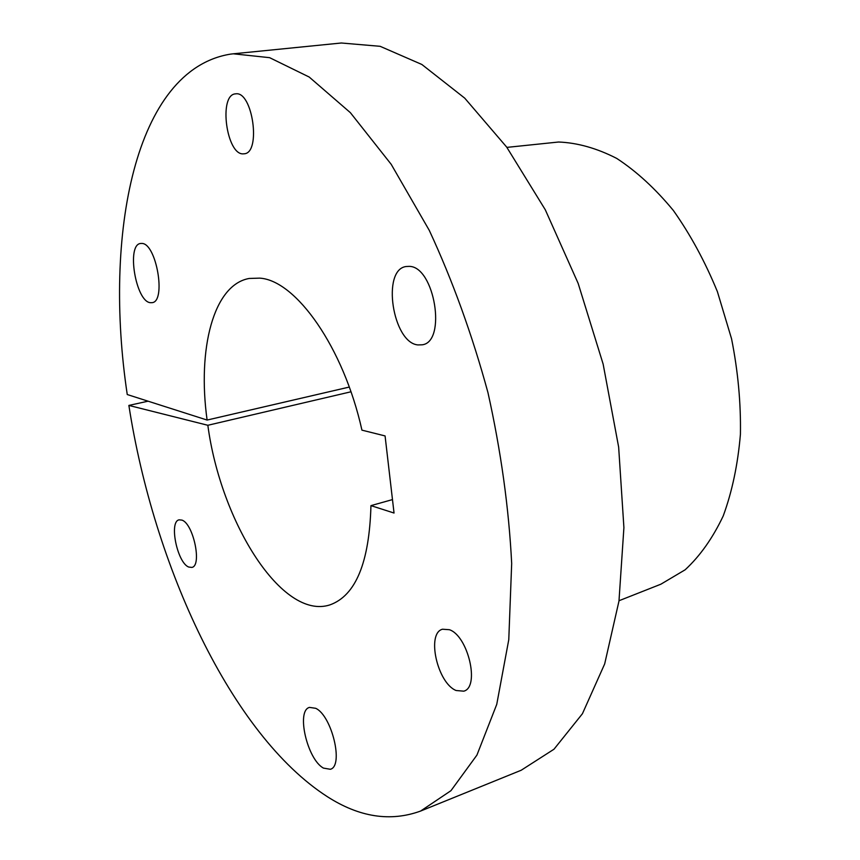 <?xml version="1.0" encoding="UTF-8"?>
<svg xmlns="http://www.w3.org/2000/svg" width="860" height="860" viewBox="0 0 860 860"><rect width="100%" height="100%" fill="white"/><g stroke="black" fill="none" stroke-linecap="round" stroke-linejoin="round"><path stroke-width="1.29" d="M181.922 520.106L179.127 519.838C168.775 521.396 177.225 562.795 188.727 567.052L191.845 567.417C202.25 565.934 193.392 523.568 181.922 520.106M449.371 629.703L442.491 629.23C426.227 633.186 437.342 683.152 456.101 690.505L463.766 691.171C480.106 687.172 468.087 635.755 449.371 629.703M235.651 93.847L235.5 93.858C218.257 94.654 226.524 155.638 243.466 153.843L244.154 153.79C261.386 153.23 252.679 90.73 235.651 93.847M141.792 243.434L140.599 243.477C126.205 244.541 135.783 301.774 150.382 302.688L152.048 302.666C166.485 301.838 156.412 243.079 141.792 243.434M409.209 266.374L406.081 266.525C381.378 269.567 392.622 342.753 417.895 344.925L422.228 344.806C446.931 341.893 434.579 266.32 409.209 266.374M315.695 708.307L309.492 707.393C295.958 710.596 307.267 759.563 323.489 768.109L330.348 769.281C343.968 766.088 331.852 715.595 315.695 708.307M619.028 600.721L660.878 584.198L685.14 569.793C700.051 556.022 712.746 538.059 723.238 515.914C732.139 491.597 737.869 464.4 740.417 434.311C740.954 403.114 738.009 371.273 731.559 338.797L717.401 291.669C705.071 261.601 690.386 234.543 673.358 210.474C655.384 188.684 636.508 171.333 616.717 158.412C596.851 148.232 577.479 142.771 558.591 142.018L506.895 147.382M349.267 387.065L207.109 420.056L127.248 394.536C103.34 235.328 134.418 69.638 230.48 54.137L233.286 53.804L269.631 57.674L309.192 77.034L350.385 112.681L391.192 164.314L429.28 230.373C452.629 280.683 472.194 334.766 487.953 392.601C500.971 451.113 508.873 508.077 511.678 563.472L508.776 639.668L496.747 704.372L476.924 755.101L450.952 790.684L420.604 811.055C390.397 822.031 359.265 817.204 327.198 796.586C231.275 734.73 153.736 565.934 128.871 405.425L207.84 425.281L350.944 391.794M233.286 53.804L341.312 43L380.131 46.311L421.841 64.468L464.733 98.147L506.68 147.092L545.294 209.775L578.167 283.424L603.139 364.102L618.652 447.125L623.909 527.61L618.974 601.075L604.677 663.92L582.435 713.714L553.99 749.221L521.192 770.248L420.604 811.055M207.109 420.056C197.241 349.106 213.355 284.703 249.239 278.457L259.655 278.135C295.765 280.145 343.538 347.257 361.942 430.15L385.076 435.934L394.041 513.033L370.95 505.626C369.348 562.558 355.696 595.636 329.971 604.87C282.177 620.619 220.762 522.267 207.84 425.281M392.472 499.596L370.95 505.626M148.071 401.19L128.871 405.425"/></g></svg>
